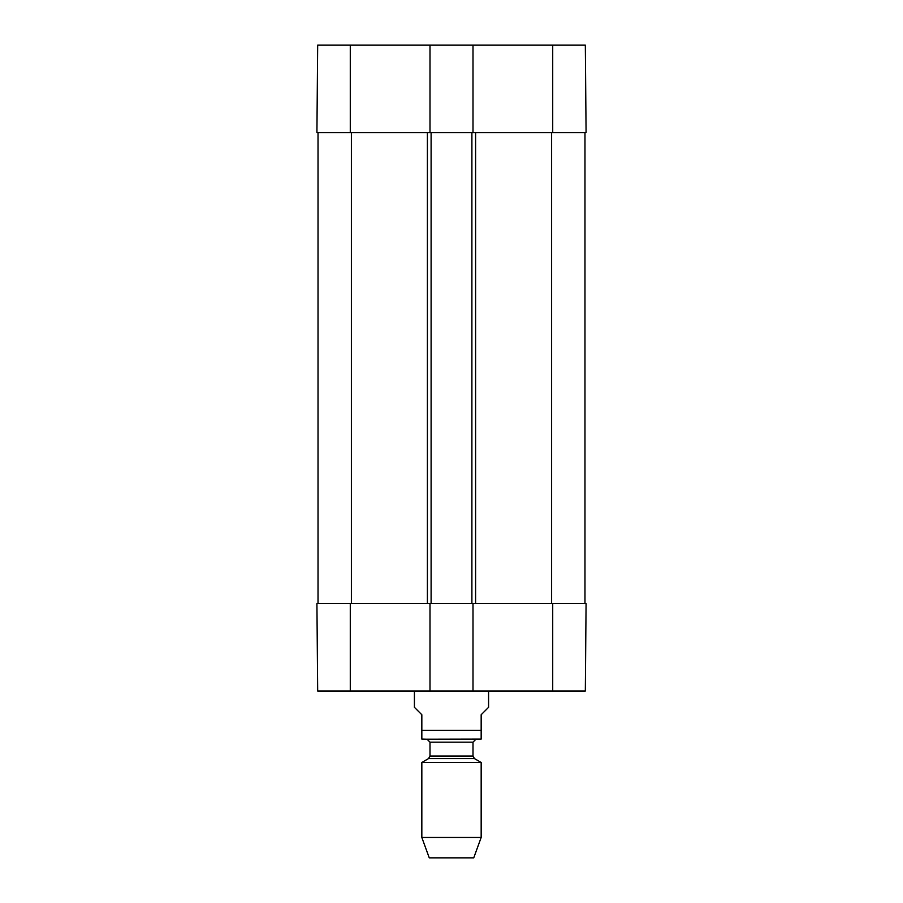<?xml version="1.0" encoding="UTF-8"?>
<svg xmlns="http://www.w3.org/2000/svg" width="903" height="903" viewBox="0 0 903 903"><rect width="100%" height="100%" fill="white"/><g stroke="black" fill="none" stroke-linecap="round" stroke-linejoin="round"><path stroke-width="1.35" d="M350.285 45.15L317.675 45.15L316.919 132.651L429.997 132.651L429.997 45.15L350.285 45.15L350.285 132.651M585.325 45.15L473.003 45.15L473.003 132.651L586.081 132.651L585.325 45.15L586.081 132.651M429.997 45.15L473.003 45.15M317.179 102.615L317.009 121.295M316.919 603.509L317.675 691.009L429.997 691.009L429.997 603.509L316.919 603.509M552.715 603.509L473.003 603.509L473.003 691.009L585.325 691.009L586.081 603.509L552.715 603.509L552.715 691.009M473.003 691.009L429.997 691.009M318.025 132.651L318.025 603.509M429.997 603.509L473.003 603.509M584.975 132.651L584.975 603.509M473.003 132.651L471.897 132.651L471.897 603.509M471.897 132.651L431.103 132.651L431.103 603.509M431.103 132.651L429.997 132.651M414.421 691.009L414.421 707.32L421.836 714.736L421.836 739.083L421.836 730.313L481.164 730.313L481.164 739.083L481.164 714.736L488.579 707.32L488.579 691.009M421.836 837.476L481.164 837.476L473.748 857.85L429.252 857.85L421.836 837.476L421.836 762.459L428.519 758.599L429.997 756.037L429.997 742.176L427.029 739.207L421.836 739.083M423.326 739.207L481.164 739.083M421.836 762.459L481.164 762.459L481.164 837.476M552.715 132.651L552.715 45.15M350.285 603.509L350.285 691.009M551.609 132.651L551.609 603.509M475.599 132.651L475.599 603.509M427.401 132.651L427.401 603.509M351.391 603.509L351.391 132.651M428.519 758.599L474.481 758.599L481.164 762.459M429.997 756.037L473.003 756.037L474.481 758.599M429.997 742.176L473.003 742.176L475.971 739.207M473.003 756.037L473.003 742.176"/></g></svg>
